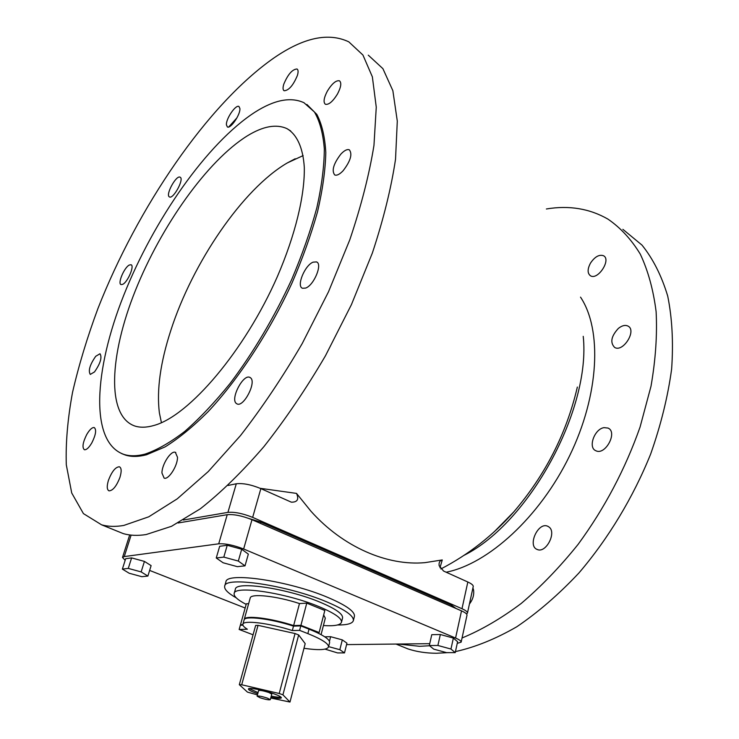 <?xml version="1.0" encoding="UTF-8"?>
<svg xmlns="http://www.w3.org/2000/svg" width="739" height="739" viewBox="0 0 739 739"><rect width="100%" height="100%" fill="white"/><g stroke="black" fill="none" stroke-linecap="round" stroke-linejoin="round"><path stroke-width="1.11" d="M472.923 587.921L473.57 590.045C474.216 594.941 472.831 599.606 469.422 604.049M548.92 526.953C557.003 532.329 545.927 553.687 537.244 549.483C527.11 546.056 538.075 521.651 547.673 526.223L548.92 526.953M604.049 427.641L608.049 428.066C618.026 432.121 605.204 455.834 595.819 450.716C587.754 447.622 594.47 428.897 604.049 427.641M618.367 328.412C621.97 325.548 625.157 324.754 627.956 326.056C637.073 330.287 623.125 352.688 614.654 347.45C609.924 342.582 611.162 336.236 618.367 328.412M590.516 263.066C594.858 256.71 599.2 254.262 603.532 255.74C611.522 259.648 597.796 280.617 590.452 275.767C587.329 273.301 587.348 269.07 590.516 263.066M177.499 457.265C177.702 465.782 168.51 480.091 164.132 478.133L161.943 473.006C161.859 464.434 170.94 450.365 175.337 452.305L177.499 457.265M250.641 377.888C256.572 382.405 243.768 407.198 237.164 403.993L236.11 403.309C230.42 398.432 243.131 374.128 249.708 377.306L250.641 377.888M313.151 262.142L316.486 261.902C322.851 263.795 313.973 285.319 305.66 288.071L302.5 288.265C296.154 286.326 304.81 265.162 313.151 262.142M340.836 154.146C344.337 150.423 347.173 148.992 349.353 149.823C352.595 154.118 350.517 161.093 343.118 170.737C339.644 174.367 336.855 175.771 334.721 174.958C331.46 170.7 333.501 163.762 340.836 154.146M327.395 91.036C332.033 83.553 336.06 80.145 339.487 80.819C341.714 82.768 341.03 87.184 337.446 94.075C332.781 101.566 328.763 104.966 325.382 104.282C323.146 102.324 323.811 97.908 327.395 91.036M283.767 84.209C287.896 74.371 292.311 69.3 297.013 68.986C298.297 69.799 298.427 71.96 297.392 75.47C293.235 85.364 288.82 90.472 284.136 90.768C282.825 89.946 282.704 87.756 283.767 84.209M226.411 124.808C225.885 118.785 235.769 104.319 238.956 106.481L239.907 108.531C240.526 114.508 230.522 129.149 227.372 126.951L226.411 124.808M169.305 196.851C165.342 194.773 176.224 174.884 180.076 177.175L180.214 177.249C184.325 179.115 173.342 199.29 169.499 196.953L169.305 196.851M122.674 284.349L121.067 284.58C117.335 283.693 124.281 267.315 129.353 265.015L131.034 264.747C134.784 265.597 127.718 282.196 122.674 284.349M94.5 371.929L90.278 374.414C88.061 370.747 89.872 364.697 95.728 356.281L100.014 353.75C102.231 357.417 100.393 363.486 94.5 371.929M91.867 442.8C88.966 447.705 86.463 450.023 84.385 449.737C81.974 447.603 82.759 442.532 86.74 434.514C89.641 429.599 92.144 427.281 94.25 427.558C96.643 429.664 95.858 434.744 91.867 442.8M119.94 477.376C116.531 486.151 112.891 490.65 109.039 490.862C106.859 489.745 106.675 486.188 108.485 480.174C111.894 471.445 115.515 466.974 119.376 466.771C121.529 467.861 121.713 471.39 119.94 477.376M260.082 697.755C265.495 699.482 268.904 700.129 270.289 699.694L267.333 698.106C261.892 696.369 258.484 695.722 257.098 696.156L260.082 697.755M257.098 696.156L258.604 690.568C259.989 690.106 263.398 690.753 268.83 692.489L271.776 694.097L270.289 699.694M258.059 692.591L249.108 688.591M280.986 697.136C279.351 697.44 276.1 697.099 271.241 696.12M257.763 693.69L255.916 693.062C250.918 691.242 248.424 689.893 248.424 689.007C248.332 687.215 263.98 690.152 274.058 693.856C278.963 695.648 281.402 696.979 281.374 697.838C280.783 698.697 277.31 698.494 270.945 697.228M289.974 702.05L305.189 643.641L298.667 634.949L282.926 694.826L289.974 702.05L270.742 698.004M239.316 684.683L255.648 625.434L258.031 625.351L241.699 684.767L239.316 684.683L247.473 692.12L257.44 694.891M241.699 684.767L279.222 693.496L295.046 633.535L298.667 634.949M258.031 625.351L295.046 633.535M282.926 694.826L279.222 693.496M303.969 648.288C318.851 650.431 327.026 649.997 328.513 646.985L329.612 642.644C329.982 639.383 323.119 634.884 309.013 629.148L300.782 625.896L293.494 626.127C270.613 618.626 244.397 615.495 244.082 619.975L242.882 624.289C242.586 625.554 244.082 627.199 247.353 629.222L239.15 629.471L253.071 634.801M242.928 625.166L240.332 625.259L239.15 629.471M293.494 626.127L292.321 630.561C269.402 623.079 243.168 619.873 242.882 624.289M300.782 625.896L299.6 630.367L292.321 630.561M328.513 646.985C328.864 643.78 321.982 639.318 307.858 633.609L299.6 630.367M248.637 603.661L246.336 603.8L240.48 624.732L241.718 625.212M242.835 624.649L240.48 624.732M244.239 619.43L250.216 598.027C250.632 593.195 276.774 595.994 299.48 603.56L293.642 625.573C270.76 618.072 244.554 614.95 244.239 619.43L244.193 619.716M299.48 603.56L306.759 603.144L300.93 625.333L293.642 625.573M306.759 603.144L324.818 610.488L319.137 632.538L300.93 625.333M317.022 632.593L319.137 632.538M323.664 614.959L325.308 618.155L321.077 634.635M323.414 625.545C334.379 626.256 340.402 625.157 341.492 622.238C341.981 618.349 334.508 613.158 319.063 606.664C286.427 592.909 234.226 585.112 234.161 593.482C233.635 596.299 237.644 599.939 246.17 604.382M234.161 593.482L235.371 589.232C235.473 580.752 287.628 588.447 320.209 602.257C335.617 608.77 343.072 614.007 342.563 617.952L341.492 622.238M337.455 624.991C347.071 625.065 352.374 623.614 353.362 620.631C353.99 615.938 345.122 609.684 326.74 601.879C287.582 585.214 224.693 575.977 224.684 586.147C224.046 589.232 227.908 593.14 236.277 597.879M224.684 586.147L225.903 581.907C225.958 571.598 288.792 580.725 327.885 597.454C346.221 605.287 355.071 611.587 354.424 616.354L353.362 620.631M122.369 569.104L125.676 558.693L131.607 557.908L128.281 568.402L122.369 569.104L129.205 573.252L141.86 576.697L147.883 576.069L141.149 571.912L128.281 568.402M131.607 557.908L144.428 561.409L141.149 571.912M144.428 561.409L151.116 565.631L147.883 576.069M324.763 636.815L330.619 636.695L342.305 639.882L339.848 649.692L328.596 646.625M330.619 636.695L329.455 641.295M342.305 639.882L346.933 643.152L344.503 652.897L339.848 649.692M325.058 649.138L337.557 652.916L344.503 652.897M216.25 557.991L223.095 562.767L237.348 566.665L245.015 565.852L238.318 561.067L223.806 557.104L216.25 557.991L219.677 546.278L227.233 545.28L223.806 557.104M227.233 545.28L241.699 549.243L238.318 561.067M241.699 549.243L248.341 554.121L245.015 565.852M429.313 645.544L431.761 634.69L440.342 634.515L453.367 638.071L450.966 649.036L437.894 645.47L429.313 645.544L433.719 649.138L446.568 652.639L455.224 652.62L450.966 649.036M440.342 634.515L437.894 645.47M453.367 638.071L457.598 641.738L455.224 652.62M457.238 643.373L461.145 642.145L467.002 615.19C467.14 614.007 465.311 612.576 461.515 610.876L251.99 519.702C242.18 515.794 233.93 514.122 227.233 514.686L178.09 522.981M461.145 642.145C461.265 641.055 459.399 639.688 455.566 638.043L243.639 548.994C233.718 545.16 225.404 543.433 218.716 543.812L124.272 556.578L122.508 557.446L125.159 560.319M346.563 644.611L429.728 643.678M149.638 570.425L245.154 608.012M249.172 518.566L260.71 522.048L451.538 605.223L456.018 608.483M228.018 485.458L236.286 483.777C242.974 483.02 251.158 484.627 260.858 488.608L291.332 502.169C297.42 502.261 299.147 499.342 296.515 493.403L260.165 488.303M439.973 567.728L442.273 559.94C439.714 560.698 438.689 562.656 439.178 565.797L443.594 571.062L467.833 581.999C471.593 583.745 473.394 585.251 473.228 586.526L467.464 613.047C467.611 611.864 465.782 610.423 461.986 608.724L252.655 517.383C242.854 513.466 234.605 511.794 227.917 512.376L183.374 520.016M296.515 493.403L310.934 511.203C343.108 547.22 387.495 566.102 424.953 562.647L442.273 559.94M580.521 297.133C602.248 329.612 599.394 394.728 569.538 455.945C539.784 517.189 487.98 564.06 446.144 572.217M466.521 613.952L467.464 613.047M447.899 652.639L436.62 653.248C426.403 653.239 416.888 651.807 408.085 648.953L396.991 644.454M622.875 229.33L641.997 245.108C653.045 258.835 661.617 275.832 667.714 296.08C672.167 318.047 673.478 342.369 671.631 369.047C667.871 396.686 660.878 425.036 650.643 454.088C633.147 497.486 608.271 538.629 578.951 572.947C558.795 594.405 538.066 612.345 516.773 626.783C495.583 638.976 475.14 647.244 455.446 651.595M546.389 208.98C569.021 205.193 589.528 208.564 607.911 219.095C620.483 227.695 631.272 239.362 640.279 254.124C648.048 270.594 653.331 289.771 656.112 311.627C657.313 334.832 655.613 359.699 651.004 386.248L640.085 427.003C625.259 469.062 604.604 508.173 578.129 544.338C560.014 566.905 541.031 586.627 521.171 603.495C501.171 618.46 481.459 629.961 462.051 637.988M429.553 645.747L419.613 646.302L398.127 644.038M161.425 422.671L159.375 412.842C156.566 389.998 160.381 362.544 170.801 330.472C192.51 262.918 242.586 189.008 287.295 162.931L303.147 155.587M247.491 135.754C263.139 126.193 276.275 123.81 286.898 128.595C296.856 134.406 303.018 147.514 304.302 167.383C304.847 195.364 295.351 234.937 277.356 276.617C244.748 350.951 189.138 415.78 154.266 425.368C146.756 427.595 140.234 427.789 134.683 425.969C106.12 415.817 109.538 354.951 135.366 290.584C161.176 226.079 207.363 160.612 247.491 135.754M145.01 454.115C136.992 456.222 129.953 456.323 123.921 454.411C89.502 442.439 93.862 370.294 123.782 295.175C153.74 219.806 207.29 142.895 255.103 112.106C274.474 99.802 290.76 96.67 303.951 102.703L314.398 111.959C319.793 121.159 323.1 133.51 324.319 149.01C324.209 166.201 321.714 185.794 316.837 207.798C310.583 230.827 302.177 254.779 291.619 279.675C274.012 317.742 253.514 352.318 230.125 383.402C214.707 402.459 199.558 418.477 184.695 431.465C170.293 442.495 157.065 450.042 145.01 454.115M306.87 104.439L316.837 114.416C321.908 124.041 324.892 136.743 325.807 152.502C325.409 169.896 322.666 189.581 317.585 211.576C311.165 234.54 302.639 258.345 292.016 283C269.273 332.319 238.466 379.255 208.028 411.771C192.944 426.782 178.616 438.504 165.046 446.919L146.507 454.771C138.47 456.868 131.422 456.961 125.371 455.058L121.806 453.663M123.792 525.438C115.533 526.87 108.125 526.667 101.585 524.819L83.415 513.596L71.72 492.987L66.298 464.776C65.595 442.864 67.674 418.736 72.533 392.381C78.796 365.232 87.267 337.28 97.945 308.505C137.325 207.945 207.326 104.365 274.067 57.854C303.553 37.55 328.467 32.211 348.799 41.846L362.932 55.037L372.364 76.847L376.262 107.183L373.962 145.389C369.278 174.395 361.223 205.867 349.787 239.824L328.495 291.813L302.223 343.533C282.677 377.047 262.096 407.743 240.471 435.613L208.25 471.565L177.24 498.843L148.751 516.81L123.792 525.438M368.281 55.166L382.904 68.662L392.862 90.685L397.296 121.094L395.531 159.245C391.199 188.131 383.467 219.418 372.327 253.117L351.422 304.634L325.446 355.801C306.048 388.908 285.531 419.189 263.897 446.652C242.152 471.851 220.97 492.562 200.343 508.783L171.522 526.297L146.119 534.556C137.685 535.877 130.101 535.572 123.367 533.641L115.025 530.269M228.72 126.969L236.97 117.815M309.013 629.148L307.858 633.609M131.108 535.11L124.272 556.578M227.233 514.686L218.716 543.812M251.99 519.702L243.639 548.994M461.515 610.876L455.566 638.043M260.71 522.048L260.35 523.341M451.538 605.223L451.27 606.423M577.141 387.947C566.277 433.959 545.105 475.325 513.633 512.053L494.705 531.304L513.633 512.053C492.71 535.655 468.443 554.629 440.841 568.965M464.221 555.238C529.078 522.815 591.08 409.406 583.228 336.337M252.655 517.383L260.858 488.608M461.986 608.724L467.833 581.999M227.917 512.376L236.286 483.777M547.673 526.223L548.366 526.574M608.049 428.066L608.714 428.444M627.956 326.056L628.483 326.389M175.337 452.305L175.799 452.517M249.708 377.306L250.235 377.564M316.486 261.902L316.994 262.188M129.685 534.944L122.508 557.446M577.141 387.975L577.344 387.051M396.012 644.057L408.085 648.953M287.295 162.931L295.212 158.746M286.898 128.595L290.667 130.942M123.921 454.411L125.371 455.058M101.585 524.819L123.367 533.641"/></g></svg>
